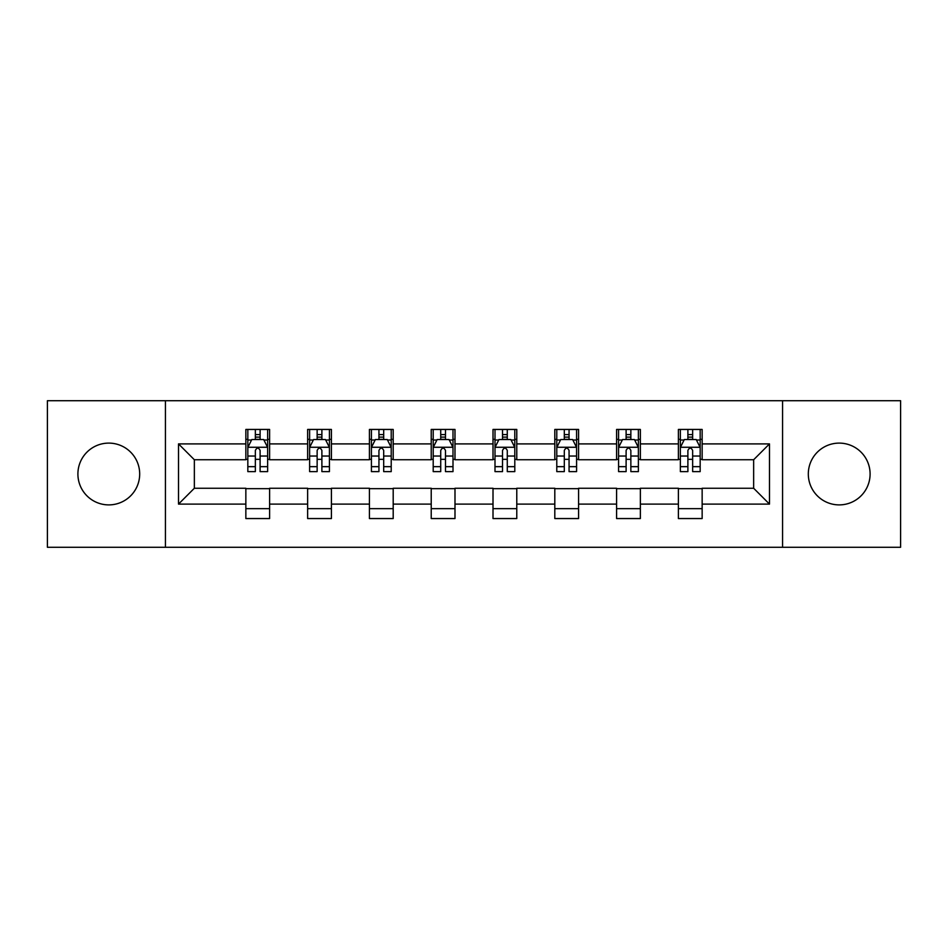 <?xml version="1.0" encoding="UTF-8"?>
<svg xmlns="http://www.w3.org/2000/svg" width="948" height="948" viewBox="0 0 948 948"><rect width="100%" height="100%" fill="white"/><g stroke="black" fill="none" stroke-linecap="round" stroke-linejoin="round"><path stroke-width="1.42" d="M839.205 443.107A30.893 30.893 0 0 0 808.312 474A30.893 30.893 0 0 0 839.205 504.893A30.893 30.893 0 0 0 870.098 474A30.893 30.893 0 0 0 839.205 443.107M108.795 443.107A30.893 30.893 0 0 0 77.902 474A30.893 30.893 0 0 0 108.795 504.893A30.893 30.893 0 0 0 139.688 474A30.893 30.893 0 0 0 108.795 443.107M782.562 547.28L900.6 547.28L900.6 400.72L782.562 400.72L782.562 547.28L165.438 547.28L165.438 400.72L47.4 400.72L47.4 547.28L165.438 547.28M782.562 400.72L165.438 400.72M702.148 443.901L702.148 429.444L678.389 429.444L678.389 443.901L640.362 443.901L640.362 429.444L616.591 429.444L616.591 443.901L578.576 443.901L578.576 429.444L554.805 429.444L554.805 443.901L516.779 443.901L516.779 429.444L493.007 429.444L493.007 443.901L454.993 443.901L454.993 429.444L431.221 429.444L431.221 443.901L393.195 443.901L393.195 429.444L369.424 429.444L369.424 443.901L331.409 443.901L331.409 429.444L307.638 429.444L307.638 443.901L269.611 443.901L269.611 429.444L245.852 429.444L245.852 443.901L178.508 443.901L178.508 504.099L194.352 488.256L245.852 488.256L245.852 518.556L269.611 518.556L269.611 488.256L307.638 488.256L307.638 518.556L331.409 518.556L331.409 488.256L369.424 488.256L369.424 518.556L393.195 518.556L393.195 488.256L431.221 488.256L431.221 518.556L454.993 518.556L454.993 488.256L493.007 488.256L493.007 518.556L516.779 518.556L516.779 488.256L554.805 488.256L554.805 518.556L578.576 518.556L578.576 488.256L616.591 488.256L616.591 518.556L640.362 518.556L640.362 488.256L678.389 488.256L678.389 518.556L702.148 518.556L702.148 488.256L753.648 488.256L753.648 459.744L702.148 459.744L702.148 443.901L769.492 443.901L769.492 504.099L702.148 504.099M678.389 504.099L640.362 504.099M616.591 504.099L578.576 504.099M554.805 504.099L516.779 504.099M493.007 504.099L454.993 504.099M431.221 504.099L393.195 504.099M369.424 504.099L331.409 504.099M307.638 504.099L269.611 504.099M245.852 504.099L178.508 504.099M678.389 443.901L678.389 459.744L640.362 459.744L640.362 443.901M616.591 443.901L616.591 459.744L578.576 459.744L578.576 443.901M554.805 443.901L554.805 459.744L516.779 459.744L516.779 443.901M493.007 443.901L493.007 459.744L454.993 459.744L454.993 443.901M431.221 443.901L431.221 459.744L393.195 459.744L393.195 443.901M369.424 443.901L369.424 459.744L331.409 459.744L331.409 443.901M307.638 443.901L307.638 459.744L269.611 459.744L269.611 443.901M245.852 443.901L245.852 459.744L194.352 459.744L178.508 443.901M194.352 459.744L194.352 488.256M769.492 504.099L753.648 488.256M753.648 459.744L769.492 443.901M245.852 439.339L247.831 439.339M255.356 439.339L260.108 439.339M267.632 439.339L269.611 439.339M245.852 459.342L247.831 459.342M255.356 459.342L260.108 459.342M267.632 459.342L269.611 459.342M245.852 488.658L269.611 488.658M245.852 508.661L269.611 508.661M307.638 488.658L331.409 488.658M307.638 508.661L331.409 508.661M307.638 439.339L309.617 439.339M317.142 439.339L321.893 439.339M329.418 439.339L331.409 439.339M307.638 459.342L309.617 459.342M317.142 459.342L321.893 459.342M329.418 459.342L331.409 459.342M369.424 488.658L393.195 488.658M369.424 508.661L393.195 508.661M369.424 439.339L371.415 439.339M378.939 439.339L383.691 439.339M391.216 439.339L393.195 439.339M369.424 459.342L371.415 459.342M378.939 459.342L383.691 459.342M391.216 459.342L393.195 459.342M431.221 488.658L454.993 488.658M431.221 508.661L454.993 508.661M431.221 439.339L433.2 439.339M440.725 439.339L445.477 439.339M453.002 439.339L454.993 439.339M431.221 459.342L433.2 459.342M440.725 459.342L445.477 459.342M453.002 459.342L454.993 459.342M493.007 488.658L516.779 488.658M493.007 508.661L516.779 508.661M493.007 439.339L494.998 439.339M502.523 439.339L507.275 439.339M514.8 439.339L516.779 439.339M493.007 459.342L494.998 459.342M502.523 459.342L507.275 459.342M514.8 459.342L516.779 459.342M554.805 488.658L578.576 488.658M554.805 508.661L578.576 508.661M554.805 439.339L556.784 439.339M564.309 439.339L569.061 439.339M576.585 439.339L578.576 439.339M554.805 459.342L556.784 459.342M564.309 459.342L569.061 459.342M576.585 459.342L578.576 459.342M616.591 488.658L640.362 488.658M616.591 508.661L640.362 508.661M616.591 439.339L618.582 439.339M626.107 439.339L630.858 439.339M638.383 439.339L640.362 439.339M616.591 459.342L618.582 459.342M626.107 459.342L630.858 459.342M638.383 459.342L640.362 459.342M678.389 488.658L702.148 488.658M678.389 508.661L702.148 508.661M678.389 439.339L680.368 439.339M687.893 439.339L692.644 439.339M700.169 439.339L702.148 439.339M678.389 459.342L680.368 459.342M687.893 459.342L692.644 459.342M700.169 459.342L702.148 459.342M260.108 434.587L255.356 434.587M267.632 466.653L260.108 466.653L260.108 471.618L267.632 471.618L267.632 447.456L263.674 439.54L251.789 439.54L247.831 447.456L247.831 471.618L255.356 471.618L255.356 466.653L247.831 466.653M247.831 447.456L247.831 429.444M267.632 447.456L267.632 429.444M255.356 439.54L255.356 429.444M260.108 429.444L260.108 439.54M260.108 466.653L260.108 450.43C258.52 447.385 256.944 447.385 255.356 450.43L255.356 466.653M321.893 434.587L317.142 434.587M329.418 466.653L321.893 466.653L321.893 471.618L329.418 471.618L329.418 447.456L325.46 439.54L313.575 439.54L309.617 447.456L309.617 471.618L317.142 471.618L317.142 466.653L309.617 466.653M309.617 447.456L309.617 429.444M329.418 447.456L329.418 429.444M317.142 439.54L317.142 429.444M321.893 429.444L321.893 439.54M321.893 466.653L321.893 450.43C320.317 447.385 318.729 447.385 317.142 450.43L317.142 466.653M383.691 434.587L378.939 434.587M391.216 466.653L383.691 466.653L383.691 471.618L391.216 471.618L391.216 447.456L387.258 439.54L375.372 439.54L371.415 447.456L371.415 471.618L378.939 471.618L378.939 466.653L371.415 466.653M371.415 447.456L371.415 429.444M391.216 447.456L391.216 429.444M378.939 439.54L378.939 429.444M383.691 429.444L383.691 439.54M383.691 466.653L383.691 450.43C382.103 447.385 380.527 447.385 378.939 450.43L378.939 466.653M445.477 434.587L440.725 434.587M453.002 466.653L445.477 466.653L445.477 471.618L453.002 471.618L453.002 447.456L449.044 439.54L437.158 439.54L433.2 447.456L433.2 471.618L440.725 471.618L440.725 466.653L433.2 466.653M433.2 447.456L433.2 429.444M453.002 447.456L453.002 429.444M440.725 439.54L440.725 429.444M445.477 429.444L445.477 439.54M445.477 466.653L445.477 450.43C443.901 447.385 442.313 447.385 440.725 450.43L440.725 466.653M507.275 434.587L502.523 434.587M514.8 466.653L507.275 466.653L507.275 471.618L514.8 471.618L514.8 447.456L510.842 439.54L498.956 439.54L494.998 447.456L494.998 471.618L502.523 471.618L502.523 466.653L494.998 466.653M494.998 447.456L494.998 429.444M514.8 447.456L514.8 429.444M502.523 439.54L502.523 429.444M507.275 429.444L507.275 439.54M507.275 466.653L507.275 450.43C505.687 447.385 504.111 447.385 502.523 450.43L502.523 466.653M569.061 434.587L564.309 434.587M576.585 466.653L569.061 466.653L569.061 471.618L576.585 471.618L576.585 447.456L572.628 439.54L560.742 439.54L556.784 447.456L556.784 471.618L564.309 471.618L564.309 466.653L556.784 466.653M556.784 447.456L556.784 429.444M576.585 447.456L576.585 429.444M564.309 439.54L564.309 429.444M569.061 429.444L569.061 439.54M569.061 466.653L569.061 450.43C567.485 447.385 565.897 447.385 564.309 450.43L564.309 466.653M630.858 434.587L626.107 434.587M638.383 466.653L630.858 466.653L630.858 471.618L638.383 471.618L638.383 447.456L634.425 439.54L622.54 439.54L618.582 447.456L618.582 471.618L626.107 471.618L626.107 466.653L618.582 466.653M618.582 447.456L618.582 429.444M638.383 447.456L638.383 429.444M626.107 439.54L626.107 429.444M630.858 429.444L630.858 439.54M630.858 466.653L630.858 450.43C629.271 447.385 627.695 447.385 626.107 450.43L626.107 466.653M692.644 434.587L687.893 434.587M700.169 466.653L692.644 466.653L692.644 471.618L700.169 471.618L700.169 447.456L696.211 439.54L684.326 439.54L680.368 447.456L680.368 471.618L687.893 471.618L687.893 466.653L680.368 466.653M680.368 447.456L680.368 429.444M700.169 447.456L700.169 429.444M687.893 439.54L687.893 429.444M692.644 429.444L692.644 439.54M692.644 466.653L692.644 450.43C691.068 447.385 689.48 447.385 687.893 450.43L687.893 466.653M267.537 447.266L247.926 447.266M247.831 440.014L251.552 440.014M263.911 440.014L267.632 440.014M255.356 456.035L247.831 456.035M267.632 456.035L260.108 456.035M260.108 437.111L255.356 437.111M329.323 447.266L309.712 447.266M309.617 440.014L313.338 440.014M325.697 440.014L329.418 440.014M317.142 456.035L309.617 456.035M329.418 456.035L321.893 456.035M321.893 437.111L317.142 437.111M391.121 447.266L371.509 447.266M371.415 440.014L375.135 440.014M387.495 440.014L391.216 440.014M378.939 456.035L371.415 456.035M391.216 456.035L383.691 456.035M383.691 437.111L378.939 437.111M452.907 447.266L433.295 447.266M433.2 440.014L436.921 440.014M449.281 440.014L453.002 440.014M440.725 456.035L433.2 456.035M453.002 456.035L445.477 456.035M445.477 437.111L440.725 437.111M514.705 447.266L495.093 447.266M494.998 440.014L498.719 440.014M511.079 440.014L514.8 440.014M502.523 456.035L494.998 456.035M514.8 456.035L507.275 456.035M507.275 437.111L502.523 437.111M576.491 447.266L556.879 447.266M556.784 440.014L560.505 440.014M572.865 440.014L576.585 440.014M564.309 456.035L556.784 456.035M576.585 456.035L569.061 456.035M569.061 437.111L564.309 437.111M638.288 447.266L618.677 447.266M618.582 440.014L622.303 440.014M634.662 440.014L638.383 440.014M626.107 456.035L618.582 456.035M638.383 456.035L630.858 456.035M630.858 437.111L626.107 437.111M700.074 447.266L680.463 447.266M680.368 440.014L684.089 440.014M696.448 440.014L700.169 440.014M687.893 456.035L680.368 456.035M700.169 456.035L692.644 456.035M692.644 437.111L687.893 437.111"/></g></svg>
